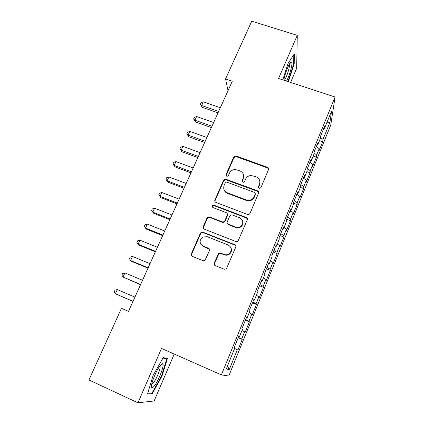 <?xml version="1.0" encoding="UTF-8"?>
<svg xmlns="http://www.w3.org/2000/svg" width="424" height="424" viewBox="0 0 424 424"><rect width="100%" height="100%" fill="white"/><g stroke="black" fill="none" stroke-linecap="round" stroke-linejoin="round"><path stroke-width="0.64" d="M259.212 188.23L260.007 188.277L260.951 187.498L268.519 169.6C268.837 168.551 268.487 167.782 267.464 167.294L235.861 155.91L233.719 157.018L226.019 174.608L226.718 176.22L227.232 176.304L228.435 175.499L229.437 173.209C230.645 170.808 232.633 169.589 235.394 169.542L239.889 170.861C243.122 172.414 244.208 174.879 243.148 178.255L242.152 180.56L242.867 182.188L243.498 182.262L244.6 181.461L245.591 179.151C246.689 176.898 248.528 175.668 251.114 175.462L256.123 176.797C259.393 178.372 260.506 180.857 259.462 184.26L258.476 186.587L259.212 188.23M214.215 263.108C213.855 264.232 214.194 265.069 215.233 265.615L224.28 269.261L226.384 268.848L235.739 247.139C236.083 246.026 235.733 245.199 234.695 244.669L202.873 232.161L201.336 232.225L200.367 233.216L191.319 253.891C190.959 255.004 191.282 255.831 192.3 256.366L203.054 260.702L204.93 260.463L209.456 250.685C209.811 249.572 209.477 248.75 208.454 248.22L203.123 246.095C199.179 243.259 199.105 240.217 202.889 236.968L207.198 236.719L228.154 244.982C231.822 247.309 232.251 250.176 229.442 253.589C227.81 254.845 226.04 255.131 224.121 254.453L220.602 253.054L218.694 253.314L214.215 263.108L214.475 265.053M290.604 82.42L296.668 68.259L297.277 35.351L278.579 78.472L335.066 97.011L221.376 374.885L161.512 348.433L137.938 402.8L88.934 379.968L121.444 308.333L128.499 311.391L232.283 81.217L225.542 78.959L228.027 90.646M297.277 35.351L251.755 21.2L225.542 78.959M247.499 214.438L249.142 214.327L250.006 213.383L258.566 193.148C258.894 192.072 258.545 191.288 257.511 190.789L225.261 179.013L223.591 180.158L214.883 200.048C214.539 201.119 214.867 201.904 215.874 202.407L247.499 214.438M247.261 219.881L237.933 241.298L236.004 241.579L204.204 229.124C203.191 228.605 202.863 227.799 203.218 226.708L207.029 217.994L208.147 216.945L209.525 216.945L222.298 221.885L223.851 221.821L224.805 220.835L227.296 215.053C227.64 213.966 227.301 213.166 226.284 212.657L213.007 207.58C211.91 206.727 211.974 205.916 213.198 205.158L214.051 205.19L246.217 217.464C247.25 217.978 247.6 218.784 247.261 219.881M335.066 97.011L330.768 125.032L228.753 376.019L221.376 374.885M319.495 140.641L322.691 141.743L322.998 139.385L329.888 122.467L331.584 111.024L324.408 128.605L324.747 125.986L320.756 135.765L320.449 138.298L317.799 144.796L318.074 142.326L314.03 152.227L313.792 154.601L311.105 161.178L311.317 158.862L307.22 168.885L307.056 171.111L304.331 177.767L304.474 175.61L300.33 185.76L300.229 187.816L297.478 194.563L297.547 192.565L293.35 202.842L293.323 204.734L290.535 211.56L290.535 209.732L286.279 220.136L286.327 221.863L283.508 228.774L283.428 227.116L279.125 237.657L279.246 239.21L276.39 246.206L276.236 244.722L271.874 255.396L272.076 256.774L269.182 263.861L268.949 262.557L264.534 273.369L264.815 274.561L261.884 281.737L261.571 280.619L257.098 291.569L257.458 292.576L254.49 299.848L254.093 298.915L249.561 310.008L250.006 310.824L247.001 318.191L246.519 317.454L241.929 328.69L242.459 329.31L239.412 336.767L238.85 336.232L234.196 347.622L234.811 348.035L226.289 368.917L229.225 369.68L227.513 365.912M322.691 141.743L318.928 150.981L319.203 148.702L316.659 154.951L313.961 152.91M313.204 156.048L316.41 157.172L316.659 154.951M316.41 157.172L312.605 166.515L312.817 164.38L310.246 170.702L307.347 168.588M306.838 171.635L310.055 172.785L310.246 170.702M310.055 172.785L306.208 182.235L306.361 180.242L303.754 186.639L300.812 184.573M300.25 187.35L303.632 188.574L303.754 186.639M303.632 188.574L299.736 198.141L299.826 196.291L297.192 202.762L294.203 200.743M293.344 203.154L297.129 204.554L297.192 202.762M297.129 204.554L293.191 214.231L293.212 212.53L290.546 219.076L287.52 217.114M286.645 219.25L290.551 220.719L290.546 219.076M290.551 220.719L286.566 230.513L286.523 228.96L283.826 235.59L280.752 233.677M279.973 235.574L283.894 237.08L283.826 235.59M283.894 237.08L279.861 246.985L279.75 245.591L277.02 252.301L273.899 250.441M273.226 252.095L277.158 253.632L277.02 252.301M277.158 253.632L273.077 263.659L272.897 262.424L270.13 269.214L266.966 267.412M266.394 268.816L270.337 270.38L270.13 269.214M270.337 270.38L266.208 280.529L265.959 279.458L263.161 286.333L259.949 284.589M259.477 285.734L263.442 287.334L263.161 286.333M263.442 287.334L259.26 297.606L258.937 296.705L256.107 303.664L252.842 301.978M252.481 302.863L256.456 304.496L256.107 303.664M256.456 304.496L252.227 314.894L251.829 314.163L248.962 321.207L245.65 319.579M245.401 320.194L249.386 321.864L248.962 321.207M249.386 321.864L245.104 332.389L244.632 331.838L241.728 338.972L238.368 337.409M238.23 337.743L242.231 339.449L241.728 338.972M242.231 339.449L237.896 350.102L237.345 349.736L229.225 369.68M239.412 336.767L238.733 336.513M237.345 349.736L234.62 348.507M247.001 318.191L246.312 317.963M244.632 331.838L241.95 330.561M254.49 299.848L253.796 299.651M251.829 314.163L249.185 312.838M261.884 281.737L261.184 281.568M258.937 296.705L256.334 295.332M269.182 263.861L268.477 263.717M265.959 279.458L263.394 278.038M276.39 246.206L275.68 246.095M272.897 262.424L270.369 260.956M283.508 228.774L282.787 228.69M279.75 245.591L277.259 244.081M290.535 211.56L289.809 211.497M286.523 228.96L284.064 227.407M297.478 194.563L296.747 194.521M293.212 212.53L290.795 210.929M304.331 177.767L303.6 177.751M299.826 196.291L297.293 194.552M311.105 161.178L310.368 161.189M306.361 180.242L303.436 178.154M317.799 144.796L317.051 144.828M312.817 164.38L309.933 162.244M324.408 128.605L323.655 128.663M319.203 148.702L316.362 146.518M137.938 402.8L154.129 400.977L174.232 354.056M329.888 122.467L326.766 122.822M322.998 139.385L320.549 137.466M288.368 81.684L294.219 63.653L294.32 53.922L288.029 63.51L282.776 79.85M167.401 358.508L163.235 357.591L153.091 375.5L147.526 393.981L152.258 393.705L161.989 376.152L167.401 358.508M258.481 187.546L259.557 184.853L259.886 181.557M243.535 175.176L243.291 178.864L242.199 181.615M268.646 169.086L267.533 167.941L236.02 156.583L233.884 157.686L226.109 175.737M258.704 192.464L257.612 191.367L225.451 179.622L223.787 180.767L215.111 200.6L215 201.697M255.29 194.097L254.559 192.448L226.93 182.177L226.331 182.103L225.202 182.903L224.142 185.336C223.051 188.722 224.116 191.213 227.344 192.814L246.27 199.916L250.626 199.937C252.322 199.296 253.531 198.172 254.246 196.572L255.29 194.097L255.396 194.669L255.391 193.689M224.063 189.655C224.603 191.425 225.759 192.666 227.534 193.381L227.344 192.814M255.396 194.669L254.352 197.133C253.642 198.734 252.439 199.852 250.748 200.494L246.402 200.467L227.534 193.381M227.412 213.977L227.487 215.562L225.001 221.328L224.052 222.314L222.505 222.377L209.769 217.448L208.396 217.448L207.283 218.493L203.478 227.184L203.435 228.552M247.399 218.97L246.349 217.968L214.279 205.725L213.426 205.693L212.461 207.172M235.686 227.057C237.313 227.64 238.882 227.487 240.387 226.596C243.774 223.284 243.524 220.342 239.639 217.766L232.262 214.947L230.767 214.989L229.76 215.996L227.269 221.784C226.925 222.876 227.264 223.681 228.292 224.201L235.686 227.057L235.85 227.534C237.472 228.112 239.035 227.964 240.541 227.079C242.634 225.573 243.35 223.618 242.682 221.211M227.359 223.406L228.292 224.201M235.85 227.534L228.478 224.688M231.006 247.849C231.96 250.171 231.499 252.216 229.633 253.992C228.006 255.243 226.236 255.529 224.323 254.856L220.814 253.457L218.917 253.716L214.449 263.479M200.944 244.394L203.123 246.095M209.467 249.201L203.388 246.519M235.829 245.941L234.864 245.093L203.138 232.622L201.601 232.686L200.642 233.672L191.622 254.289L191.696 255.969M290.514 62.461L290.944 62.598M293.715 63.489L294.219 63.653M161.539 375.945L161.989 376.152M150.864 393.059L152.258 393.705M220.332 107.717L203.34 101.845L201.66 105.502L202.237 107.32L218.037 112.811M202.237 107.32L200.34 104.262L201.66 105.502L218.667 111.406M200.34 104.262L201.008 102.804L203.34 101.845M213.654 122.531L196.609 116.531L194.913 120.231L195.538 121.958L211.38 127.566M195.538 121.958L193.604 118.932L194.913 120.231L211.974 126.257M193.604 118.932L194.282 117.459L196.609 116.531M206.901 137.508L189.798 131.382L188.086 135.124L188.76 136.761L204.654 142.491M188.76 136.761L186.793 133.772L188.086 135.124L205.2 141.277M186.793 133.772L187.477 132.283L189.798 131.382M286.566 81.095C289.719 75.308 293.037 62.906 291.632 61.978L291.394 61.872C289.846 61.358 284.817 73.532 283.836 80.2M284.329 80.359C286.439 77.995 290.011 66.944 289.396 64.639L289.285 64.3M293.795 54.728L293.71 63.839L287.965 81.551M154.161 386.147C158.475 381.075 164.618 365.202 162.795 363.84C162.387 363.41 161.639 363.829 160.558 365.085C157.193 368.843 151.739 381.282 151.49 385.814C151.363 388.299 152.253 388.411 154.161 386.147M151.76 384.102L153.356 382.899C156.297 379.469 160.643 368.885 160.092 366.495L159.869 365.965M162.97 358.063L166.764 358.879L161.523 375.993L152.084 392.995L147.753 393.223M164.475 357.861L166.764 358.879M200.07 152.651L182.919 146.402L181.186 150.181L181.907 151.734L197.849 157.58M181.907 151.734L179.903 148.776L181.186 150.181L198.353 156.467M179.903 148.776L180.597 147.271L182.919 146.402M257.58 191.182L258.078 191.118M193.164 167.973L175.955 161.586L174.206 165.413L174.98 166.871L190.97 172.838M174.98 166.871L172.939 163.95L174.206 165.413L191.425 171.826M172.939 163.95L173.639 162.429L175.955 161.586M186.178 183.465L168.916 176.946L167.146 180.815L167.968 182.182L184.011 188.272M167.968 182.182L165.895 179.299L167.146 180.815L184.419 187.366M165.895 179.299L166.6 177.757L168.916 176.946M179.114 199.137L161.798 192.485L160.002 196.397L160.882 197.663L176.972 203.88M160.882 197.663L158.767 194.823L160.002 196.397L177.333 203.085M158.767 194.823L159.488 193.259L161.798 192.485M171.964 214.994L154.596 208.2L152.778 212.159L153.711 213.325L169.854 219.674M154.596 208.2L152.285 208.942L151.564 210.521L152.778 212.159L170.162 218.985M164.729 231.032L147.308 224.095L145.474 228.101L146.46 229.167L162.652 235.649M147.308 224.095L145.003 224.805L144.271 226.405L145.474 228.101L162.911 235.071M157.415 247.261L139.936 240.18L138.081 244.229L139.125 245.194L155.364 251.808M139.936 240.18L137.636 240.853L136.894 242.47L138.081 244.229L155.571 251.347M150.011 263.68L132.479 256.451L130.603 260.548L131.7 261.407L147.992 268.154M132.479 256.451L130.184 257.092L129.437 258.725L130.603 260.548L148.146 267.814M142.522 280.291L124.937 272.913L123.034 277.058L140.535 284.7M124.937 272.913L122.642 273.517L121.884 275.171L123.034 277.058L140.636 284.478M134.943 297.102L117.3 289.571L115.376 293.763L132.988 301.438M117.3 289.571L115.015 290.138L114.247 291.813L115.376 293.763L133.03 301.337M259.557 184.853L259.462 184.26M242.3 181.165L242.152 180.56M243.291 178.864L243.148 178.255M226.209 175.229L226.019 174.608M233.884 157.686L233.719 157.018M236.316 156.663L236.157 155.995M267.533 167.941L267.464 167.294M258.571 187.175L258.476 186.587M215.111 200.6L214.883 200.048M223.787 180.767L223.591 180.158M226.241 179.734L226.05 179.129M257.612 191.367L257.511 190.789M246.402 200.467L246.27 199.916M254.352 197.133L254.246 196.572M203.478 227.184L203.218 226.708M207.283 218.493L207.029 217.994M209.769 217.448L209.525 216.945M222.505 222.377L222.298 221.885M225.001 221.328L224.805 220.835M227.487 215.562L227.296 215.053M214.279 205.725L214.051 205.19M246.349 217.968L246.217 217.464M218.281 254.517L218.063 254.119M220.814 253.457L220.602 253.054M224.323 254.856L224.121 254.453M208.703 248.634L208.454 248.22M191.622 254.289L191.319 253.891M200.642 233.672L200.367 233.216M203.138 232.622L202.873 232.161M234.864 245.093L234.695 244.669M236.02 156.583L235.861 155.91M225.451 179.622L225.261 179.013M250.748 200.494L250.626 199.937M208.396 217.448L208.147 216.945M224.052 222.314L223.851 221.821M213.426 205.693L213.198 205.158M240.541 227.079L240.387 226.596M218.917 253.716L218.694 253.314M229.633 253.992L229.442 253.589M201.601 232.686L201.336 232.225M289.507 63.907L291.632 61.978M159.896 365.991L162.795 363.84M159.636 366.288L160.092 366.495"/></g></svg>
